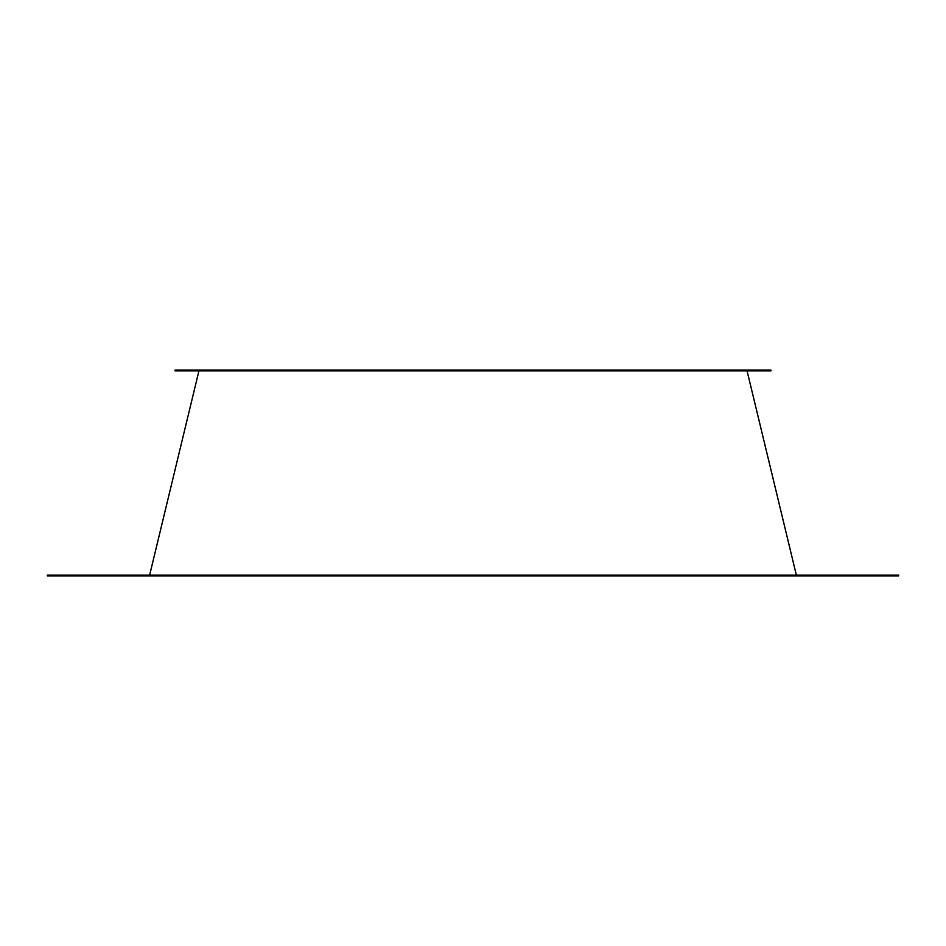 <?xml version="1.0" encoding="UTF-8"?>
<svg xmlns="http://www.w3.org/2000/svg" width="946" height="946" viewBox="0 0 946 946"><rect width="100%" height="100%" fill="white"/><g stroke="black" fill="none" stroke-linecap="round" stroke-linejoin="round"><path stroke-width="1.42" d="M898.7 575.168L47.3 575.168L47.3 575.878L898.7 575.878L898.7 575.168M175.01 370.832L175.01 370.123L770.99 370.123L770.99 370.832L175.01 370.832M198.944 370.832L149.622 575.168M747.056 370.832L796.378 575.168"/></g></svg>
